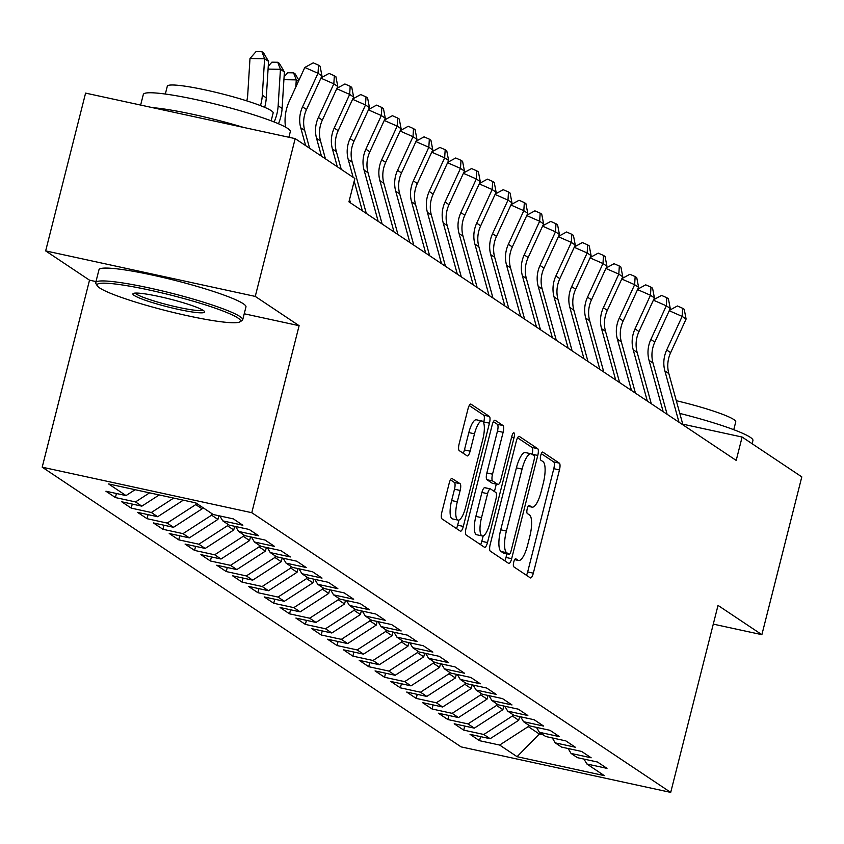 <?xml version="1.0" encoding="UTF-8"?>
<svg xmlns="http://www.w3.org/2000/svg" width="844" height="844" viewBox="0 0 844 844"><rect width="100%" height="100%" fill="white"/><g stroke="black" fill="none" stroke-linecap="round" stroke-linejoin="round"><path stroke-width="1.27" d="M513.743 562.104A4.167 1.224 102.3 0 0 513.817 566.841L530.327 577.866A5.95 1.751 102.3 0 0 530.517 577.95A5.95 1.751 102.3 0 0 533.334 573.171L559.456 469.918A5.95 1.751 102.3 0 0 559.35 463.145L542.84 452.12A4.167 1.224 102.3 0 0 542.713 452.067A4.167 1.224 102.3 0 0 540.74 455.412A4.167 1.224 102.3 0 0 540.814 460.149L542.945 461.573A19.053 5.602 102.3 0 1 543.272 483.253L541.099 491.862A19.053 5.602 102.3 0 1 532.079 507.149A19.053 5.602 102.3 0 1 531.477 506.896L529.346 505.461A4.167 1.224 102.3 0 0 529.209 505.408A4.167 1.224 102.3 0 0 527.236 508.753A4.167 1.224 102.3 0 0 527.31 513.5L529.452 514.924A19.053 5.602 102.3 0 1 529.779 536.594L527.595 545.203A19.053 5.602 102.3 0 1 518.585 560.5A19.053 5.602 102.3 0 1 517.984 560.237L515.842 558.812A4.167 1.224 102.3 0 0 515.716 558.76A4.167 1.224 102.3 0 0 513.743 562.104M452.215 478.442A5.95 1.751 102.3 0 0 452.025 478.358A5.95 1.751 102.3 0 0 449.208 483.137L441.876 512.108A5.95 1.751 102.3 0 0 441.982 518.881L460.318 531.119A5.95 1.751 102.3 0 0 460.507 531.203A5.95 1.751 102.3 0 0 463.324 526.424L489.446 423.171A5.95 1.751 102.3 0 0 489.351 416.398L471.005 404.16A5.95 1.751 102.3 0 0 470.825 404.076A5.95 1.751 102.3 0 0 468.009 408.855L459.147 443.849A5.95 1.751 102.3 0 0 459.252 450.622L467.101 455.855A5.95 1.751 102.3 0 0 467.291 455.939A5.95 1.751 102.3 0 0 470.108 451.16L474.497 433.805A15.92 4.684 102.3 0 1 482.029 421.019A15.92 4.684 102.3 0 1 482.81 439.365L465.614 507.328A15.92 4.684 102.3 0 1 458.07 520.115A15.92 4.684 102.3 0 1 457.3 501.779L460.159 490.448A5.95 1.751 102.3 0 0 460.064 483.675L451.814 478.358M244.232 313.778L299.114 325.689L255.257 296.413L295.178 138.627L354.87 178.474L348.952 201.853L736.2 460.423L742.119 437.044L682.754 424.152M299.114 325.689L251.786 512.698L670.706 792.4L461.109 746.887L42.2 467.186L251.786 512.698M713.285 624.127L761.879 634.677L718.022 605.401L670.706 792.4M761.879 634.677L801.8 476.892L742.119 437.044M490.206 544.38A5.95 1.751 102.3 0 0 490.311 551.153L508.647 563.391A5.95 1.751 102.3 0 0 508.837 563.476A5.95 1.751 102.3 0 0 511.654 558.696L537.776 455.443A5.95 1.751 102.3 0 0 537.681 448.67L519.334 436.422A5.95 1.751 102.3 0 0 519.155 436.348A5.95 1.751 102.3 0 0 516.338 441.127L490.206 544.38M484.477 547.26L466.141 535.012A5.95 1.751 102.3 0 1 466.046 528.238L492.168 424.986A5.95 1.751 102.3 0 1 494.985 420.207A5.95 1.751 102.3 0 1 495.175 420.291L503.024 425.534A5.95 1.751 102.3 0 1 503.119 432.307L492.527 474.18A5.95 1.751 102.3 0 0 492.632 480.953L497.833 484.424A5.95 1.751 102.3 0 0 498.023 484.509A5.95 1.751 102.3 0 0 500.84 479.73L511.875 436.137A4.167 1.224 102.3 0 1 513.848 432.793A4.167 1.224 102.3 0 1 514.049 437.593L487.484 542.555A5.95 1.751 102.3 0 1 484.667 547.334A5.95 1.751 102.3 0 1 484.477 547.26M480.563 736.633L479.54 740.694L499.648 745.052L517.066 756.688L604.304 775.625L586.886 763.999L606.994 768.367L597.499 762.026L577.38 757.659L571.05 753.428L591.159 757.796L581.664 751.455L561.555 747.088L555.225 742.857L575.334 747.225L565.828 740.884L545.72 736.517L539.39 732.286L559.498 736.654L550.003 730.313L529.895 725.945L523.554 721.715L543.663 726.083L534.168 719.742L514.059 715.374L507.729 711.144L527.838 715.512L518.332 709.171L498.224 704.803L491.894 700.573L512.002 704.94L502.507 698.6L482.399 694.232L476.058 690.002L496.166 694.369L486.671 688.029L466.563 683.661L460.233 679.431L480.341 683.798L470.836 677.458L450.728 673.09L444.398 668.859L464.506 673.227L455.011 666.887L434.903 662.519L428.562 658.288L448.67 662.656L439.175 656.315L419.067 651.948L412.737 647.717L432.845 652.085L423.34 645.744L403.232 641.377L396.902 637.146L417.01 641.514L407.515 635.173L387.407 630.806L381.066 626.575L401.174 630.943L391.679 624.602L371.571 620.234L365.241 616.004L385.349 620.372L375.844 614.031L355.735 609.663L349.405 605.433L369.514 609.801L360.019 603.46L339.91 599.092L333.57 594.862L353.689 599.229L344.183 592.889L324.075 588.521L317.745 584.291L337.853 588.658L328.348 582.318L308.239 577.95L301.909 573.72L322.018 578.087L312.523 571.747L292.414 567.379L286.074 563.148L306.193 567.516L296.687 561.176L276.579 556.808L270.249 552.577L290.357 556.945L280.862 550.604L260.743 546.237L254.413 542.006L274.522 546.374L265.027 540.033L244.918 535.666L238.578 531.435L258.697 535.803L249.191 529.462L229.083 525.095L222.753 520.864L242.861 525.232L233.366 518.891L213.247 514.524L195.84 502.897L108.602 483.95L126.02 495.586L135.114 489.71M479.54 740.694L470.045 734.343L490.153 738.711L483.823 734.48L512.392 716.029L512.772 714.52M464.738 726.062L463.704 730.123L483.823 734.48M463.704 730.123L454.209 723.772L474.317 728.14L467.987 723.909L496.557 705.457L496.947 703.949M448.902 715.49L447.879 719.552L467.987 723.909M447.879 719.552L438.374 713.201L458.482 717.569L452.152 713.349L480.732 694.886L481.112 693.378M433.067 704.919L432.044 708.981L452.152 713.349M432.044 708.981L422.549 702.63L442.657 706.998L436.327 702.778L464.896 684.315L465.276 682.807M417.242 694.348L416.208 698.41L436.327 702.778M416.208 698.41L406.713 692.059L426.821 696.427L420.491 692.207L449.061 673.744L449.451 672.235M401.406 683.777L400.383 687.839L420.491 692.207M400.383 687.839L390.877 681.488L410.996 685.856L404.656 681.635L433.236 663.173L433.616 661.664M385.571 673.206L384.547 677.268L404.656 681.635M384.547 677.268L375.052 670.917L395.161 675.284L388.831 671.064L417.4 652.602L417.78 651.093M369.746 662.635L368.712 666.697L388.831 671.064M368.712 666.697L359.217 660.346L379.325 664.713L372.995 660.493L401.565 642.031L401.955 640.522M353.91 652.064L352.887 656.126L372.995 660.493M352.887 656.126L343.381 649.785L363.5 654.142L357.16 649.922L385.74 631.46L386.119 629.951M338.075 641.493L337.051 645.554L357.16 649.922M337.051 645.554L327.556 639.214L347.665 643.571L341.335 639.351L369.904 620.889L370.284 619.38M322.25 630.922L321.226 634.983L341.335 639.351M321.226 634.983L311.721 628.643L331.829 633L325.499 628.78L354.069 610.317L354.459 608.809M306.414 620.351L305.391 624.412L325.499 628.78M305.391 624.412L295.885 618.072L316.004 622.429L309.664 618.209L338.244 599.746L338.623 598.238M290.589 609.779L289.555 613.841L309.664 618.209M289.555 613.841L280.06 607.501L300.169 611.858L293.839 607.638L322.408 589.175L322.788 587.667M274.754 599.208L273.73 603.27L293.839 607.638M273.73 603.27L264.225 596.93L284.333 601.287L278.003 597.067L306.572 578.604L306.963 577.096M258.918 588.637L257.895 592.699L278.003 597.067M257.895 592.699L248.4 586.358L268.508 590.726L262.167 586.496L290.747 568.033L291.127 566.524M243.093 578.066L242.059 582.128L262.167 586.496M242.059 582.128L232.564 575.787L252.672 580.155L246.342 575.924L274.912 557.462L275.292 555.953M227.258 567.495L226.234 571.557L246.342 575.924M226.234 571.557L216.729 565.216L236.837 569.584L230.507 565.353L259.076 546.891L259.467 545.382M211.422 556.924L210.399 560.986L230.507 565.353M210.399 560.986L200.904 554.645L221.012 559.013L214.671 554.782L243.251 536.32L243.631 534.811M195.597 546.353L194.563 550.415L214.671 554.782M194.563 550.415L185.068 544.074L205.176 548.442L198.846 544.211L227.416 525.749L227.796 524.24M179.761 535.782L178.738 539.843L198.846 544.211M178.738 539.843L169.233 533.503L189.341 537.871L183.011 533.64L211.58 515.188L211.971 513.669M163.926 525.211L162.903 529.272L183.011 533.64M162.903 529.272L153.408 522.932L173.516 527.3L167.175 523.069L195.755 504.617L196.135 503.098M148.101 514.64L147.067 518.701L167.175 523.069M147.067 518.701L137.572 512.361L157.68 516.728L151.35 512.498L173.664 498.087M132.265 504.068L131.242 508.13L151.35 512.498M131.242 508.13L121.736 501.79L141.845 506.157L135.515 501.927L149.567 492.854M116.43 493.497L115.406 497.559L135.515 501.927M115.406 497.559L105.911 491.219L126.02 495.586M222.753 520.864L219.841 515.958M238.578 531.435L235.676 526.529M141.845 506.157L159.21 494.943M254.413 542.006L251.512 537.101M157.68 516.728L183.306 500.175M270.249 552.577L267.337 547.672M195.755 504.617L202.085 508.837L202.465 507.328M173.516 527.3L202.085 508.837M286.074 563.148L283.173 558.243M211.58 515.188L217.921 519.408L218.849 515.737M189.341 537.871L217.921 519.408M301.909 573.72L299.008 568.814M227.416 525.749L233.746 529.979L234.674 526.308M205.176 548.442L233.746 529.979M317.745 584.291L314.833 579.385M243.251 536.32L249.581 540.55L250.51 536.879M221.012 559.013L249.581 540.55M333.57 594.862L330.669 589.956M259.076 546.891L265.417 551.121L266.345 547.45M236.837 569.584L265.417 551.121M349.405 605.433L346.504 600.527M274.912 557.462L281.242 561.693L282.17 558.021M252.672 580.155L281.242 561.693M365.241 616.004L362.329 611.098M290.747 568.033L297.077 572.264L298.006 568.592M268.508 590.726L297.077 572.264M381.066 626.575L378.165 621.669M306.572 578.604L312.913 582.835L313.841 579.163M284.333 601.287L312.913 582.835M396.902 637.146L394 632.24M322.408 589.175L328.738 593.406L329.666 589.734M300.169 611.858L328.738 593.406M412.737 647.717L409.825 642.811M338.244 599.746L344.574 603.977L345.502 600.306M316.004 622.429L344.574 603.977M428.562 658.288L425.661 653.383M354.069 610.317L360.409 614.548L361.337 610.877M331.829 633L360.409 614.548M444.398 668.859L441.496 663.954M369.904 620.889L376.234 625.119L377.162 621.448M347.665 643.571L376.234 625.119M460.233 679.431L457.321 674.525M385.74 631.46L392.07 635.69L392.998 632.019M363.5 654.142L392.07 635.69M476.058 690.002L473.157 685.096M401.565 642.031L407.905 646.261L408.834 642.59M379.325 664.713L407.905 646.261M491.894 700.573L488.982 695.667M417.4 652.602L423.73 656.832L424.659 653.161M395.161 675.284L423.73 656.832M507.729 711.144L504.817 706.238M433.236 663.173L439.566 667.404L440.494 663.732M410.996 685.856L439.566 667.404M523.554 721.715L520.653 716.809M449.061 673.744L455.401 677.975L456.33 674.303M426.821 696.427L455.401 677.975M539.39 732.286L536.478 727.38M464.896 684.315L471.226 688.546L472.155 684.874M442.657 706.998L471.226 688.546M555.225 742.857L552.314 737.951M480.732 694.886L487.062 699.117L487.99 695.445M458.482 717.569L487.062 699.117M571.05 753.428L568.149 748.522M496.557 705.457L502.887 709.688L503.826 706.017M474.317 728.14L502.887 709.688M586.886 763.999L583.974 759.094M512.392 716.029L518.722 720.259L519.651 716.588M490.153 738.711L518.722 720.259M295.178 138.627L85.592 93.114L45.66 250.9L89.517 280.176L42.2 467.186M255.257 296.413L45.66 250.9M539.685 732.486L539.305 734.006L543.23 734.85M499.648 745.052L528.228 726.6L528.608 725.091M528.228 726.6L539.305 734.006L517.066 756.688M89.517 280.176L95.984 281.579M526.434 575.27A5.95 1.751 102.3 0 0 527.669 571.937L553.791 468.684A5.95 1.751 102.3 0 0 553.685 461.911L541.321 453.661M532.089 454.325L532.11 454.209A5.95 1.751 102.3 0 0 532.015 447.436L517.562 437.793M504.754 560.796A5.95 1.751 102.3 0 0 505.989 557.462L506.917 553.801M508.974 554.223A4.167 1.224 102.3 0 0 509.101 554.276A4.167 1.224 102.3 0 0 511.074 550.932L534.009 460.296A4.167 1.224 102.3 0 0 533.936 455.56L531.678 454.051A19.053 5.602 102.3 0 0 531.076 453.798A19.053 5.602 102.3 0 0 522.067 469.095L506.389 531.045A19.053 5.602 102.3 0 0 506.716 552.714L508.974 554.223L503.309 552.989A4.167 1.224 102.3 0 0 503.435 553.052A4.167 1.224 102.3 0 0 503.583 553.052M526.012 452.827A19.053 5.602 102.3 0 0 525.411 452.563A19.053 5.602 102.3 0 0 516.401 467.861L522.067 469.095M503.309 552.989L501.051 551.491A19.053 5.602 102.3 0 1 500.724 529.81L516.401 467.861M493.402 421.662L497.359 424.3L503.024 425.534M492.569 483.285A5.95 1.751 102.3 0 1 492.358 483.285A5.95 1.751 102.3 0 1 492.168 483.201L486.967 479.719A5.95 1.751 102.3 0 1 486.861 472.946L497.464 431.073A5.95 1.751 102.3 0 0 497.359 424.3M496.293 484.129L494.426 491.535M483.201 535.887L481.818 541.331L487.484 542.555M481.534 517.625A15.92 4.684 102.3 0 0 482.314 535.972A15.92 4.684 102.3 0 0 489.847 523.185L495.903 499.237A5.95 1.751 102.3 0 0 495.808 492.463L490.596 488.982A5.95 1.751 102.3 0 0 490.406 488.898A5.95 1.751 102.3 0 0 487.589 493.677L481.534 517.625L475.868 516.401A15.92 4.684 102.3 0 0 476.649 534.737L482.314 535.972M490.206 488.898L484.931 487.758A5.95 1.751 102.3 0 0 484.751 487.674A5.95 1.751 102.3 0 0 481.924 492.453L487.589 493.677M475.868 516.401L481.924 492.453M480.595 544.654A5.95 1.751 102.3 0 0 481.818 541.331M458.07 520.115L452.405 518.891A15.92 4.684 102.3 0 1 451.635 500.555L454.494 489.225A5.95 1.751 102.3 0 0 454.399 482.452L450.443 479.803M482.029 421.019L476.364 419.795A15.92 4.684 102.3 0 0 468.831 432.582L474.497 433.805M463.208 453.26A5.95 1.751 102.3 0 0 464.443 449.926L468.831 432.582M483.58 422.728L483.781 421.947A5.95 1.751 102.3 0 0 483.686 415.174L469.232 405.521M456.425 528.523A5.95 1.751 102.3 0 0 457.659 525.19L458.967 520.041M678.987 422.222L664.882 370.938A30.321 28.791 123.7 0 1 666.686 350.017L682.142 316.394L669.229 310.729M682.944 424.859L668.838 373.586A30.321 28.791 123.7 0 1 670.642 352.655L686.098 319.043L682.142 316.394L682.648 308.292L684.231 309.347L686.098 319.043M669.397 310.349L677.373 305.971L682.648 308.292M663.162 411.65L649.047 360.367A30.321 28.791 123.7 0 1 650.861 339.446L666.306 305.823L653.393 300.158M667.119 414.288L653.003 363.015A30.321 28.791 123.7 0 1 654.817 342.084L670.263 308.471L666.306 305.823L666.823 297.721L668.406 298.776L670.263 308.471M653.572 299.778L661.538 295.411L666.823 297.721M647.327 401.079L633.211 349.796A30.321 28.791 123.7 0 1 635.026 328.875L650.471 295.252L637.558 289.587M651.283 403.717L637.167 352.444A30.321 28.791 123.7 0 1 638.982 331.513L654.427 297.9L650.471 295.252L650.988 287.15L652.57 288.215L654.427 297.9M637.737 289.207L645.713 284.839L650.988 287.15M679.8 413.423A75.812 8.324 14.2 0 1 750.242 437.287A75.812 8.324 14.2 0 1 752.932 440.515L752.12 443.722M676.297 400.71A54.586 5.992 14.2 0 1 733.816 419.542A54.586 5.992 14.2 0 1 735.746 421.863L733.763 429.702M237.881 317.966A73.987 8.123 -165.8 0 0 156.077 291.539A73.987 8.123 -165.8 0 0 97.26 285.789A73.987 8.123 -165.8 0 0 99.666 287.952A73.987 8.123 -165.8 0 0 173.569 312.523A73.987 8.123 -165.8 0 0 239.833 321.87A73.987 8.123 -165.8 0 0 237.881 317.966M97.26 285.789L95.942 283.616A75.812 8.324 14.2 0 1 95.72 282.603A75.812 8.324 14.2 0 1 160.233 290.442A75.812 8.324 14.2 0 1 240.023 316.584A75.812 8.324 14.2 0 1 242.703 319.802A75.812 8.324 14.2 0 1 242.028 320.583L239.833 321.87M203.32 310.465A36.999 4.062 14.2 0 1 204.522 311.541A36.999 4.062 14.2 0 1 175.109 308.661A36.999 4.062 14.2 0 1 134.217 295.453A36.999 4.062 14.2 0 1 133.236 293.501A36.999 4.062 14.2 0 1 166.363 298.175A36.999 4.062 14.2 0 1 203.32 310.465M135.251 293.09A35.174 3.861 -165.8 0 0 136.359 294.071A35.174 3.861 -165.8 0 0 171.321 305.707A35.174 3.861 -165.8 0 0 202.95 310.223M140.642 105.067L143.332 94.433A75.812 8.324 14.2 0 1 207.856 102.272A75.812 8.324 14.2 0 1 287.635 128.404A75.812 8.324 14.2 0 1 290.315 131.632L288.891 137.266M152.469 107.642A75.812 8.324 14.2 0 1 243.462 127.391M165.329 94.043L167.312 86.204A54.586 5.992 14.2 0 1 213.764 91.838A54.586 5.992 14.2 0 1 271.209 110.659A54.586 5.992 14.2 0 1 273.139 112.98L271.156 120.819M95.72 282.603L98.97 269.753A75.812 8.324 14.2 0 1 163.493 277.581A75.812 8.324 14.2 0 1 243.272 303.724A75.812 8.324 14.2 0 1 245.963 306.942L242.703 319.802M631.491 390.508L617.386 339.225A30.321 28.791 123.7 0 1 619.19 318.304L634.646 284.681L621.733 279.016M635.448 393.156L621.342 341.873A30.321 28.791 123.7 0 1 623.157 320.942L638.602 287.329L634.646 284.681L635.152 276.579L636.745 277.644L638.602 287.329M621.901 278.636L629.877 274.268L635.152 276.579M615.666 379.937L601.55 328.654A30.321 28.791 123.7 0 1 603.365 307.733L618.81 274.11L605.897 268.445M619.623 382.585L605.507 331.302A30.321 28.791 123.7 0 1 607.321 310.37L622.766 276.758L618.81 274.11L619.327 266.008L620.91 267.073L622.766 276.758M606.076 268.065L614.042 263.697L619.327 266.008M599.831 369.366L585.715 318.082A30.321 28.791 123.7 0 1 587.529 297.162L602.975 263.539L590.072 257.874M603.787 372.014L589.671 320.731A30.321 28.791 123.7 0 1 591.486 299.799L606.941 266.187L602.975 263.539L603.492 255.437L605.074 256.502L606.941 266.187M590.241 257.494L598.217 253.126L603.492 255.437M583.995 358.795L569.89 307.511A30.321 28.791 123.7 0 1 571.694 286.591L587.15 252.968L574.236 247.303M587.962 361.443L573.846 310.159A30.321 28.791 123.7 0 1 575.661 289.228L591.106 255.616L587.15 252.968L587.667 244.865L589.249 245.931L591.106 255.616M574.405 246.923L582.381 242.555L587.667 244.865M568.17 348.224L554.054 296.94A30.321 28.791 123.7 0 1 555.869 276.02L571.314 242.397L558.401 236.731M572.126 350.872L558.011 299.588A30.321 28.791 123.7 0 1 559.825 278.657L575.27 245.045L571.314 242.397L571.831 234.294L573.414 235.36L575.27 245.045M558.58 236.352L566.546 231.984L571.831 234.294M552.335 337.653L538.219 286.369A30.321 28.791 123.7 0 1 540.033 265.449L555.479 231.826L542.576 226.16M556.291 340.301L542.186 289.017A30.321 28.791 123.7 0 1 543.99 268.097L559.445 234.474L555.479 231.826L555.996 223.723L557.578 224.789L559.445 234.474M542.745 225.781L550.721 221.413L555.996 223.723M536.499 327.082L522.394 275.798A30.321 28.791 123.7 0 1 524.198 254.877L539.654 221.255L526.74 215.589M540.466 329.73L526.35 278.446A30.321 28.791 123.7 0 1 528.165 257.525L543.61 223.903L539.654 221.255L540.171 213.152L541.753 214.218L543.61 223.903M526.92 215.209L534.885 210.842L540.171 213.152M520.674 316.511L506.558 265.227A30.321 28.791 123.7 0 1 508.373 244.306L523.818 210.683L510.905 205.018M524.63 319.159L510.514 267.875A30.321 28.791 123.7 0 1 512.329 246.954L527.774 213.332L523.818 210.683L524.335 202.581L525.918 203.647L527.774 213.332M511.084 204.638L519.049 200.271L524.335 202.581M504.839 305.939L490.723 254.656A30.321 28.791 123.7 0 1 492.537 233.735L507.982 200.112L495.08 194.447M508.795 308.587L494.689 257.304A30.321 28.791 123.7 0 1 496.494 236.383L511.949 202.76L507.982 200.112L508.499 192.01L510.082 193.076L511.949 202.76M495.249 194.067L503.224 189.7L508.499 192.01M489.003 295.368L474.898 244.085A30.321 28.791 123.7 0 1 476.702 223.164L492.157 189.541L479.244 183.876M492.97 298.016L478.854 246.733A30.321 28.791 123.7 0 1 480.669 225.812L496.114 192.189L492.157 189.541L492.674 181.439L494.257 182.504L496.114 192.189M479.424 183.496L487.389 179.128L492.674 181.439M473.178 284.797L459.062 233.514A30.321 28.791 123.7 0 1 460.877 212.593L476.322 178.97L463.409 173.305M477.134 287.445L463.018 236.162A30.321 28.791 123.7 0 1 464.833 215.241L480.278 181.618L476.322 178.97L476.839 170.878L478.421 171.933L480.278 181.618M463.588 172.925L471.553 168.557L476.839 170.878M457.342 274.226L443.227 222.953A30.321 28.791 123.7 0 1 445.041 202.022L460.486 168.399L447.584 162.734M461.299 276.874L447.193 225.591A30.321 28.791 123.7 0 1 448.997 204.67L464.453 171.047L460.486 168.399L461.003 160.307L462.586 161.362L464.453 171.047M447.753 162.354L455.728 157.986L461.003 160.307M441.507 263.655L427.402 212.382A30.321 28.791 123.7 0 1 429.216 191.451L444.661 157.828L431.748 152.163M445.474 266.303L431.358 215.02A30.321 28.791 123.7 0 1 433.172 194.099L448.618 160.476L444.661 157.828L445.178 149.736L446.761 150.791L448.618 160.476M431.928 151.783L439.893 147.415L445.178 149.736M425.682 253.084L411.566 201.811A30.321 28.791 123.7 0 1 413.381 180.88L428.826 147.257L415.913 141.592M429.638 255.732L415.522 204.448A30.321 28.791 123.7 0 1 417.337 183.528L432.782 149.905L428.826 147.257L429.343 139.165L430.925 140.22L432.782 149.905M416.092 141.212L424.068 136.844L429.343 139.165M409.846 242.513L395.731 191.24A30.321 28.791 123.7 0 1 397.545 170.309L413.001 136.686L400.088 131.02M413.803 245.161L399.697 193.877A30.321 28.791 123.7 0 1 401.501 172.957L416.957 139.334L413.001 136.686L413.507 128.594L415.09 129.649L416.957 139.334M400.256 130.641L408.232 126.273L413.507 128.594M394.021 231.942L379.906 180.669A30.321 28.791 123.7 0 1 381.72 159.738L397.165 126.115L384.252 120.449M397.978 234.59L383.862 183.306A30.321 28.791 123.7 0 1 385.676 162.386L401.122 128.763L397.165 126.115L397.682 118.023L399.265 119.078L401.122 128.763M384.431 120.07L392.397 115.702L397.682 118.023M378.186 221.371L364.07 170.098A30.321 28.791 123.7 0 1 365.885 149.166L381.33 115.544L368.417 109.878M382.142 224.019L368.026 172.735A30.321 28.791 123.7 0 1 369.841 151.815L385.286 118.192L381.33 115.544L381.847 107.452L383.429 108.507L385.286 118.192M368.596 109.498L376.572 105.131L381.847 107.452M353.14 177.324L348.245 159.527A30.321 28.791 123.7 0 1 350.049 138.595L365.505 104.972L352.592 99.307M366.307 213.448L352.201 162.164A30.321 28.791 123.7 0 1 354.005 141.243L369.461 107.621L365.505 104.972L366.011 96.881L367.594 97.936L369.461 107.621M352.76 98.927L360.736 94.56L366.011 96.881M362.35 210.8L354.195 181.143M284.08 76.878L287.72 72.742L293.564 72.837L295.147 73.892L298.913 80.296M298.438 81.33L296.265 79.885L295.822 87.016M293.564 72.837L296.265 79.885L283.911 79.674M337.305 166.753L332.409 148.955A30.321 28.791 123.7 0 1 334.224 128.024L349.669 94.401L336.756 88.736M341.261 169.401L336.366 151.593A30.321 28.791 123.7 0 1 338.18 130.672L353.625 97.049L349.669 94.401L350.186 86.31L351.769 87.365L353.625 97.049M336.935 88.356L344.901 83.989L350.186 86.31M350.482 202.876L349.553 199.49M268.255 66.307L271.884 62.171L277.729 62.266L279.311 63.321L284.396 71.951L282.107 108.433A45.481 43.181 123.7 0 1 278.478 123.751M284.396 71.951L280.44 69.314L278.151 105.785A45.481 43.181 123.7 0 1 274.142 121.969M277.729 62.266L280.44 69.314L268.075 69.102M321.48 156.182L316.574 138.384A30.321 28.791 123.7 0 1 318.388 117.453L333.834 83.841L320.92 78.165M325.436 158.83L320.53 141.022A30.321 28.791 123.7 0 1 322.345 120.101L337.79 86.478L333.834 83.841L334.351 75.738L335.933 76.793L337.79 86.478M321.1 77.785L329.076 73.417L334.351 75.738M246.764 100.869A30.321 28.791 -56.3 0 0 247.714 94.971L249.993 58.5L256.059 51.6L261.893 51.695L263.476 52.75L268.561 61.38L266.271 97.862A45.481 43.181 123.7 0 1 264.678 107.336M268.561 61.38L264.605 58.742L262.315 95.214A45.481 43.181 123.7 0 1 260.458 105.627M261.893 51.695L264.605 58.742L249.993 58.5M305.644 145.611L300.749 127.813A30.321 28.791 123.7 0 1 302.553 106.882L318.009 73.27L304.8 67.467L289.355 101.09A45.481 43.181 -56.3 0 0 285.515 127.127M309.6 148.259L304.705 130.451A30.321 28.791 123.7 0 1 306.509 109.53L321.965 75.907L318.009 73.27L318.515 65.167L320.098 66.222L321.965 75.907M304.8 67.467L313.24 62.846L318.515 65.167M514.745 559.53L517.984 560.237M528.238 506.189L531.477 506.896M553.685 461.911L559.35 463.145M553.791 468.684L559.456 469.918M527.669 571.937L533.334 573.171M532.015 447.436L537.681 448.67M532.11 454.209L537.776 455.443M505.989 557.462L511.654 558.696M500.724 529.81L506.389 531.045M501.051 551.491L506.716 552.714M497.464 431.073L503.119 432.307M486.861 472.946L492.527 474.18M486.967 479.719L492.632 480.953M492.168 483.201L497.833 484.424M511.643 437.065L514.049 437.593M454.399 482.452L460.064 483.675M454.494 489.225L460.159 490.448M451.635 500.555L457.3 501.779M464.443 449.926L470.108 451.16M483.686 415.174L489.351 416.398M483.781 421.947L489.446 423.171M457.659 525.19L463.324 526.424M664.882 370.938L668.838 373.586M666.686 350.017L670.642 352.655M649.047 360.367L653.003 363.015M650.861 339.446L654.817 342.084M633.211 349.796L637.167 352.444M635.026 328.875L638.982 331.513M617.386 339.225L621.342 341.873M619.19 318.304L623.157 320.942M601.55 328.654L605.507 331.302M603.365 307.733L607.321 310.37M585.715 318.082L589.671 320.731M587.529 297.162L591.486 299.799M569.89 307.511L573.846 310.159M571.694 286.591L575.661 289.228M554.054 296.94L558.011 299.588M555.869 276.02L559.825 278.657M538.219 286.369L542.186 289.017M540.033 265.449L543.99 268.097M522.394 275.798L526.35 278.446M524.198 254.877L528.165 257.525M506.558 265.227L510.514 267.875M508.373 244.306L512.329 246.954M490.723 254.656L494.689 257.304M492.537 233.735L496.494 236.383M474.898 244.085L478.854 246.733M476.702 223.164L480.669 225.812M459.062 233.514L463.018 236.162M460.877 212.593L464.833 215.241M443.227 222.953L447.193 225.591M445.041 202.022L448.997 204.67M427.402 212.382L431.358 215.02M429.216 191.451L433.172 194.099M411.566 201.811L415.522 204.448M413.381 180.88L417.337 183.528M395.731 191.24L399.697 193.877M397.545 170.309L401.501 172.957M379.906 180.669L383.862 183.306M381.72 159.738L385.676 162.386M364.07 170.098L368.026 172.735M365.885 149.166L369.841 151.815M348.245 159.527L352.201 162.164M350.049 138.595L354.005 141.243M332.409 148.955L336.366 151.593M334.224 128.024L338.18 130.672M282.107 108.433L278.151 105.785M316.574 138.384L320.53 141.022M318.388 117.453L322.345 120.101M266.271 97.862L262.315 95.214M300.749 127.813L304.705 130.451M302.553 106.882L306.509 109.53M514.671 559.646L518.585 560.5M528.175 506.305L532.079 507.149M503.435 553.052L509.101 554.276M525.411 452.563L531.076 453.798M492.358 483.285L498.023 484.509M484.751 487.674L490.406 488.898"/></g></svg>
